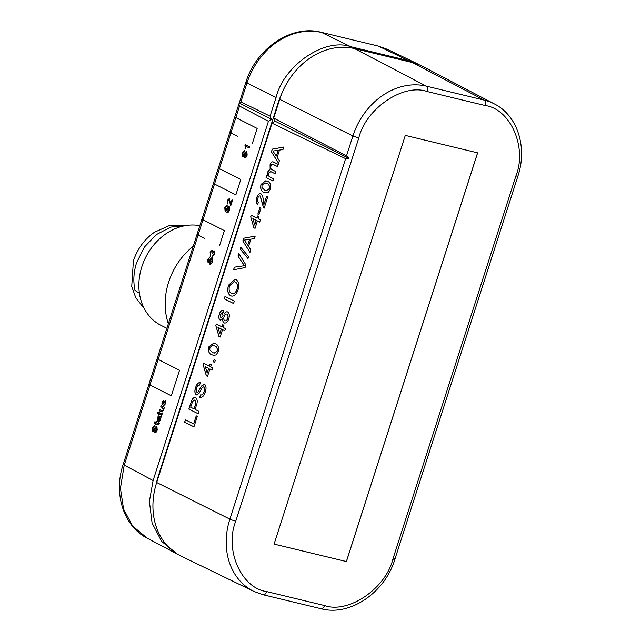 <?xml version="1.0" encoding="UTF-8"?>
<svg xmlns="http://www.w3.org/2000/svg" width="641" height="641" viewBox="0 0 641 641"><rect width="100%" height="100%" fill="white"/><g stroke="black" fill="none" stroke-linecap="round" stroke-linejoin="round"><path stroke-width="0.96" d="M242.522 120.997L235.816 117.591A7.195 0.777 -162.2 0 1 234.774 116.806L229.855 132.134A7.195 0.777 17.8 0 0 230.896 132.919L237.603 136.325M209.719 223.18L203.005 219.775A7.195 0.777 -162.2 0 1 201.963 218.982L197.043 234.31A7.195 0.777 17.8 0 0 198.085 235.103L204.799 238.5M226.121 172.084L219.414 168.687A7.195 0.777 -162.2 0 1 218.373 167.894L213.445 183.222A7.195 0.777 17.8 0 0 214.487 184.007L235.848 194.84M230.904 132.927L219.422 168.687A7.195 0.777 -162.2 0 1 218.389 167.894A7.195 0.777 -162.2 0 1 218.405 167.846M157.141 358.631L148.936 384.175A7.195 0.777 17.8 0 0 149.97 384.961L171.315 395.793L179.52 370.25L158.175 359.417A7.195 0.777 -162.2 0 1 157.141 358.631A7.195 0.777 -162.2 0 1 157.165 358.583M171.315 395.793L179.528 370.258L158.183 359.417A7.195 0.777 -162.2 0 1 157.149 358.631L197.043 234.366M420.167 65.198L408.573 60.663L350.811 46.721L321.606 32.451C290.982 25.576 258.772 47.458 246.865 83.218L240.864 101.895L270.069 116.165L271.423 119.242L268.435 121.277L153.087 480.55L149.385 501.43L152.077 523.04L161.66 541.445L177.453 554.128M350.811 46.721C324.891 37.394 283.787 65.31 276.071 97.488L270.069 116.165M193.221 246.272A62.97 51.633 116.8 0 0 168.655 282.064A62.97 51.633 116.8 0 0 168.359 323.721M199.824 225.656A53.972 44.261 116.8 0 0 141.861 266.664A53.972 44.261 116.8 0 0 160.963 325.332L166.884 328.32M185.938 225.528L170.826 227.082L156.34 234.59L144.385 247.057L136.549 262.842C133.568 272.305 133.056 281.495 135.027 290.413L139.426 293.29M183.807 225.368L169 225.736L154.465 232.226C144.473 239.213 137.446 248.764 133.392 260.879L131.726 286.503L135.804 297.785L142.783 306.767M200.465 394.896C202.043 395.289 203.293 394.127 204.215 391.403C204.952 389.231 204.824 387.669 203.838 386.699L201.995 387.885L199.063 393.302L196.242 394.808C194.68 393.382 194.463 390.986 195.585 387.621C196.707 383.983 198.293 382.332 200.361 382.677L199.591 385.081C198.325 384.856 197.356 385.85 196.691 388.061L196.923 392.364L197.941 392.164L201.346 386.09L204.551 384.263C206.202 385.762 206.466 388.286 205.328 391.835C203.99 396.09 202.107 397.909 199.688 397.292L200.617 394.928M200.128 397.444L199.688 397.292L200.537 394.912C202.115 395.305 203.365 394.143 204.287 391.419L204.215 391.403M204.287 391.419C205.024 389.247 204.896 387.685 203.91 386.715L203.67 386.635M196.563 394.928L196.314 394.824C194.752 393.398 194.535 391.002 195.657 387.637L195.585 387.621M210.601 366.772L212.868 367.91L212.171 370.089L209.903 368.952L207.516 376.379L206.322 375.778L203.181 364.833L203.67 363.303L209.407 366.171L210.104 363.992L211.306 364.585L210.601 366.772M223.22 327.471L225.488 328.609L224.791 330.788L222.515 329.65L220.135 337.078L218.942 336.477L215.801 325.532L216.289 324.001L222.026 326.87L222.723 324.691L223.917 325.291L223.22 327.471M224.999 296.43L234.326 301.102L233.548 303.497L224.23 298.834L224.999 296.43M235.848 279.556C238.684 281.199 239.405 284.684 238.019 290.02C236.112 294.98 233.693 296.895 230.768 295.773C227.819 294.195 227.05 290.677 228.46 285.229L234.991 279.244L235.848 279.556M231.505 296.038L230.84 295.789C227.892 294.211 227.122 290.694 228.533 285.245L228.46 285.229M248.548 246.416L250.791 249.79L249.974 252.338L242.827 240.912L243.692 238.204L255.19 236.104L254.373 238.652L250.879 239.157L248.548 246.416M277.513 166.564L273.298 164.473C272.409 163.784 271.64 164.208 270.975 165.763C270.478 167.862 270.822 169.16 272.016 169.657L275.902 171.604L275.197 173.783L270.855 171.612L268.667 172.95C268.21 175.297 268.691 176.668 270.117 177.068L273.587 178.807L272.882 180.986L266.071 177.581L266.776 175.394L267.834 175.93L267.794 171.78L270.125 169.104L270.069 164.697C270.975 162.189 272.137 161.316 273.555 162.069L278.21 164.392L277.513 166.58L272.665 164.216M273.002 161.861L273.555 162.069M275.205 173.767L270.422 171.443M277.152 157.341L279.396 160.715L278.579 163.263L271.423 151.837L272.297 149.121L283.787 147.029L282.969 149.577L279.476 150.082L277.152 157.341M320.853 608.646A4.495 2.532 -76.4 0 0 321.141 608.75C349.962 616.554 384.945 592.661 394.88 559.297L517.896 176.131C527.615 147.494 517.511 115.436 494.419 103.946L422.78 66.456A67.465 55.326 116.8 0 0 412.299 62.53L354.441 48.564A67.465 55.326 116.8 0 0 279.692 99.339L273.683 118.072L346.501 155.867L348.912 158.383L345.611 158.639L272.04 123.176L156.676 482.505A67.465 55.326 116.8 0 0 181.171 556.148L253.916 591.435A66.231 54.309 116.8 0 1 229.871 519.138A4.495 0.489 17.8 0 0 235.76 521.157L358.784 137.991C365.851 108.545 403.461 82.993 427.186 91.535L485.045 105.493C510.436 108.81 527.415 147.534 515.917 175.914L392.893 559.08C385.826 588.526 348.215 614.078 324.498 605.537L266.64 591.579C241.24 588.262 224.262 549.537 235.76 521.157M196.234 415.841L197.308 416.378L193.943 426.858L184.624 422.195L185.393 419.791L193.638 423.917L196.234 415.841M270.398 189.151L268.283 192.508L265.486 192.837L263.932 192.252C261.167 191.483 260.182 188.879 260.959 184.432L265.839 180.722L267.441 181.339C270.198 182.1 271.183 184.712 270.398 189.151M264.252 208.109L263.499 207.46L260.254 195.986C259.196 195.721 258.363 196.507 257.746 198.333C257.137 200.353 257.345 201.707 258.379 202.396L257.562 204.519C255.975 203.229 255.687 200.97 256.688 197.749C257.73 194.624 259.148 193.31 260.943 193.798C262.385 195.12 263.155 197.332 263.251 200.433L263.892 204.687L266.56 196.354L267.762 196.955L264.18 208.093L263.427 207.444L260.078 195.914M259.869 207.7L260.943 208.245L258.908 214.575L257.834 214.038L259.869 207.7M240.792 247.25L248.572 256.721L247.987 258.523L240.215 249.053L240.792 247.25M238.805 253.435L245.92 264.973L245.086 267.577L233.556 269.781L234.39 267.177L244.365 265.703L237.971 256.039L238.805 253.435M258.131 218.741L260.398 219.879L259.701 222.058L257.426 220.929L255.046 228.348L253.852 227.747L250.703 216.802L251.2 215.272L256.929 218.148L257.634 215.961L258.828 216.562L258.131 218.741M228.765 318.841C227.595 322.135 226.057 323.481 224.15 322.864C222.94 322.223 222.491 320.748 222.82 318.449L220.127 320.099C218.717 319.002 218.445 317.023 219.31 314.146C220.288 311.294 221.602 310.084 223.244 310.508L224.262 313.946C225.328 312.079 226.465 311.422 227.683 311.967C229.382 313.185 229.742 315.476 228.765 318.841M224.59 323.032L224.222 322.888C223.012 322.239 222.563 320.764 222.892 318.465L222.82 318.449M220.472 320.22L220.2 320.115C218.789 319.026 218.517 317.039 219.382 314.162L219.31 314.146M227.251 311.806L227.683 311.967M218.244 351.589L216.129 354.946L213.333 355.274L211.778 354.689C209.014 353.92 208.029 351.316 208.806 346.869L213.685 343.159L215.288 343.776C218.044 344.538 219.03 347.15 218.244 351.589M214.126 359.665L215.328 360.266L214.623 362.445L213.429 361.853L214.126 359.665M195.096 409.439L198.918 411.354L198.149 413.757L188.831 409.094L191.739 400.353C192.845 397.997 194.127 397.132 195.577 397.773C197.428 399.103 197.716 401.603 196.434 405.272L195.096 409.439M195.136 397.604L195.577 397.773M161.284 413.87L162.029 413.108L162.55 413.245L162.349 414.046L160.907 414.951L159.048 414.014L158.808 414.775L158.279 414.511L158.527 413.741L157.718 413.333L157.742 412.075L158.88 412.652L159.192 411.674L159.713 411.939L159.401 412.916L161.284 413.87L162.101 413.125M161.364 415.144L159.048 414.014M161.123 405.665L164.433 407.347L164.08 408.437L163.543 408.165L163.535 410.36L162.093 411.931L159.505 410.689L159.857 409.599L162.261 410.745L163.102 409.799L162.51 407.644L160.771 406.755L161.123 405.665M162.093 411.931L159.505 410.689M161.66 410.512L162.333 410.761L163.102 409.799M165.434 400.617L165.707 403.59L163.776 405.617L165.186 403.317L165.146 401.739L162.445 404.816L161.933 403.758L162.189 402.123L163.888 400.216L162.742 402.308L162.942 403.67L165.298 400.569M163.848 405.625L165.258 403.333L165.218 401.763L164.753 401.979M162.574 404.864L161.933 403.758M162.734 403.694L163.191 403.373M156.757 429.815L156.516 427.451L154.161 430.76L152.774 431.521L152.486 427.932L154.834 425.456L153.023 428.148L153.119 430.295L153.616 430.199L155.298 427.154L156.877 426.233L157.221 430.015C156.556 432.138 155.627 433.052 154.449 432.755L154.842 431.553L156.757 429.815L156.46 427.427M154.657 432.827L154.938 431.577M154.842 431.553L156.684 429.799M152.935 431.577L152.486 427.932M153.119 430.295L153.688 430.215L155.298 427.154M268.435 121.277L239.534 106.053L238.885 104.066L245.832 82.433L276.071 97.488M238.885 104.066L234.79 116.806A7.195 0.777 17.8 0 0 235.824 117.599L257.169 128.432L252.25 143.76M219.446 245.936L224.366 230.608L203.021 219.775L219.414 168.687L240.768 179.52L235.848 194.848L221.201 187.412M161.388 416.842L160.522 418.06L160.274 420.512L158.68 422.074L158.207 420.151L158.8 417.315L158.127 417.299L157.59 418.341L157.213 421.201L157.133 417.884L158.615 415.881L161.372 416.882M158.832 422.131L158.207 420.151M158.279 420.167L158.872 417.331L158.127 417.299M157.285 421.217L157.205 417.9L158.615 415.881L159.128 416.081M158.127 423.701L158.872 422.932L159.393 423.076L159.2 423.869L157.758 424.783L155.899 423.837L155.651 424.598L155.13 424.334L155.37 423.573L154.569 423.156L154.585 421.898L155.723 422.475L156.035 421.498L156.564 421.762L156.244 422.74L158.127 423.701L158.944 422.948M158.207 424.967L155.899 423.837M212.027 261.159L211.786 258.796L209.431 262.105L208.045 262.866L207.756 259.276L210.104 256.801L208.293 259.493L208.389 261.64L208.886 261.544L210.569 258.499L212.147 257.578L212.492 261.36C211.826 263.483 210.897 264.396 209.719 264.1L210.112 262.898L212.027 261.159L211.73 258.772M209.936 264.172L210.208 262.922M210.112 262.898L211.955 261.143M208.205 262.922L207.756 259.276M208.389 261.64L208.958 261.56L210.569 258.499M212.692 256.44L212.956 255.31L214.286 254.124L213.918 251.993L212.331 253.876L211.714 251.392L210.649 252.362L210.48 255.214L210.12 252.129L212.043 250.294L212.572 251.913L214.206 250.879L214.727 254.413L212.596 256.416L212.884 255.294L214.214 254.108L213.757 251.929M212.331 253.844L211.65 251.368M229.069 209.607L228.829 207.243L226.473 210.552L225.087 211.306L224.791 207.724L227.146 205.24L225.336 207.94L225.432 210.088L225.928 209.984L227.611 206.947L229.182 206.025L229.534 209.799C228.869 211.923 227.94 212.836 226.762 212.54L227.146 211.338L229.069 209.607L228.765 207.219M226.97 212.612L227.218 211.362M227.146 211.338L228.997 209.591M225.239 211.37L224.791 207.724M225.432 210.088L226.001 210L227.611 206.947M230.856 205.713L228.981 199.68L227.675 200.841L227.563 203.934L227.162 200.553L229.254 198.574L230.656 203.998L231.994 199.832L232.571 200.128L230.784 205.697L228.845 199.639M244.774 156.604L246.617 154.85L246.448 152.502L244.093 155.811L242.707 156.572L242.418 152.983L244.766 150.507L242.955 153.207L243.051 155.346L245.231 152.205L246.809 151.292L247.154 155.066C246.489 157.189 245.559 158.103 244.381 157.806L244.87 156.628M244.598 157.878L244.846 156.62L246.617 154.85M246.689 154.866L246.392 152.478M242.867 156.628L242.418 152.983M243.051 155.346L243.62 155.266L245.231 152.205M244.942 145.323L245.166 144.618L249.702 146.917L249.357 148.015L245.824 146.22L245.856 148.52L245.319 148.247L245.239 144.65M477.633 152.846L405.304 135.395L274.084 544.105L346.404 561.556L477.633 152.846M272.04 123.176L275.029 121.149L273.683 118.072M348.912 158.383L275.029 121.149M158.591 476.527L158.223 476.343A68.427 56.112 116.8 0 0 156.059 484.5M158.223 476.343L277.962 103.393L278.33 103.578M281.575 94.107A68.427 56.112 116.8 0 0 277.962 103.393M417.716 63.924L387.701 49.453L378.559 46.192L408.573 60.663M149.986 384.969L124.186 465.318L120.428 488.274L123.561 509.058L132.607 526.029L147.326 538.272L176.227 553.504M271.423 119.242L239.349 103.081L240.864 101.895M203.021 219.775A7.195 0.777 -162.2 0 1 201.987 218.99L213.453 183.278M142.903 305.685L141.389 304.924L144.177 308.385M141.389 304.924L142.318 304.291M152.558 427.948L154.906 425.472M153.191 430.311L153.688 430.215L153.191 430.311M155.378 427.17L156.949 426.257M162.005 403.782L162.189 402.123M162.261 402.139L163.96 400.232M163.263 403.389L163.583 402.612M163.655 402.628L165.506 400.641M164.088 408.421L163.543 408.165M162.165 411.947L161.62 411.746M159.577 410.705L159.929 409.631M161.732 410.528L162.333 410.761L161.732 410.528M163.175 409.823L162.51 407.644M162.582 407.66L160.771 406.755M160.843 406.779L161.187 405.697M161.404 415.152L160.979 414.975M158.808 414.759L158.279 414.511M158.351 414.527L158.527 413.741M158.599 413.765L157.718 413.333M157.79 413.349L157.814 412.115M159.256 411.706L158.88 412.652M161.356 413.894L161.973 413.565L161.356 413.894M158.736 417.259L158.207 417.315L158.736 417.259M158.688 415.905L159.2 416.097M159.97 418.084L159.321 417.579L159 420.969L159.905 420.015L159.97 418.084L159.321 417.579M159.905 420.015L159.897 418.06M159 420.969L159.833 419.999M158.247 424.975L157.83 424.799M155.659 424.582L155.13 424.334M155.202 424.35L155.37 423.573M155.442 423.589L154.569 423.156M154.641 423.18L154.657 421.938M156.108 421.53L155.723 422.475M158.199 423.717L158.824 423.389L158.199 423.717M207.828 259.293L210.176 256.817M208.461 261.656L208.958 261.56L208.461 261.656M210.649 258.515L212.219 257.602M210.552 255.23L210.12 252.129M210.192 252.145L212.123 250.31M214.278 250.903L212.572 251.913M224.871 207.74L227.218 205.264M225.504 210.104L226.001 210L225.504 210.104M227.683 206.963L229.254 206.041M232.058 199.864L230.656 203.998M227.635 203.95L227.162 200.553M227.235 200.577L229.326 198.59M242.49 153.007L244.838 150.523M243.123 155.37L243.62 155.266L243.123 155.37M245.311 152.229L246.881 151.308M249.357 147.999L245.824 146.22M245.864 148.504L245.319 148.247M245.399 148.271L245.014 145.339M193.951 426.842L184.624 422.195M184.696 422.211L185.465 419.823M196.298 415.873L193.638 423.917M278.595 163.199L271.423 151.837M271.496 151.853L272.297 149.121M272.369 149.145L283.779 147.061M276.303 156.075L278.242 150.282L272.938 151.02L276.303 156.075L278.17 150.266M272.89 180.97L266.071 177.581M266.143 177.597L266.84 175.434M267.794 171.78L267.834 175.93M267.866 171.796L270.125 169.104M270.198 169.12L270.069 164.697M270.141 164.721C271.047 162.205 272.209 161.332 273.627 162.085M273.37 164.489L272.705 164.224M270.927 171.628L270.462 171.451M265.518 192.845L263.932 192.252M264.004 192.268C261.24 191.499 260.254 188.895 261.031 184.448L260.959 184.432M261.031 184.448L265.879 180.73M266.327 190.714L269.396 188.63C269.669 185.61 268.803 183.911 266.808 183.534L265.118 182.893M261.937 187.573L264.629 190.065L266.287 190.706L269.324 188.614C269.597 185.594 268.731 183.895 266.736 183.518L265.086 182.885L262.025 184.993L261.937 187.573M266.632 196.386L263.892 204.687M257.634 204.535C256.047 203.245 255.759 200.986 256.761 197.765L256.688 197.749M256.761 197.765C257.802 194.64 259.22 193.326 261.015 193.814M258.916 214.559L257.834 214.038M257.906 214.054L259.934 207.74M248.011 258.475L240.215 249.053M240.287 249.069L240.848 247.322M233.636 269.765L234.39 267.177M234.462 267.193L244.365 265.703M244.437 265.727L237.971 256.039M238.043 256.055L238.853 253.524M249.998 252.274L242.827 240.912M242.899 240.928L243.692 238.204M243.764 238.22L255.174 236.136M247.706 245.158L249.645 239.357L244.333 240.095L247.706 245.158L249.573 239.341M259.701 222.042L257.426 220.929M255.046 228.332L253.852 227.747M253.924 227.771L250.703 216.802M250.775 216.818L251.264 215.304M257.698 215.993L256.929 218.148M254.717 225.055L256.304 220.344L252.875 218.645L254.717 225.055L256.232 220.328L252.875 218.645M231.545 296.046L230.84 295.789M228.533 285.245L235.023 279.252M231.625 293.394C233.757 294.419 235.551 293.121 237.01 289.516C237.963 285.541 237.338 283.026 235.135 281.976L234.269 281.663M232.29 293.65L231.553 293.378C233.685 294.403 235.479 293.105 236.938 289.492C237.891 285.525 237.266 283.01 235.063 281.96L234.237 281.655L229.542 285.75C228.557 289.868 229.23 292.408 231.553 293.378M233.556 303.481L224.23 298.834M224.302 298.85L225.071 296.463M219.382 314.162C220.36 311.31 221.674 310.1 223.316 310.524M227.755 311.983C226.537 311.438 225.4 312.095 224.334 313.962L224.262 313.946M224.622 323.04L224.222 322.888M224.895 320.692C226.073 321.149 227.026 320.356 227.763 318.305C228.356 316.229 228.116 314.851 227.034 314.162L226.69 314.034M225.175 320.796L224.823 320.676C226.001 321.133 226.954 320.34 227.691 318.289C228.284 316.213 228.044 314.827 226.962 314.138L226.722 314.042M220.913 317.936L223.108 315.965L222.379 312.632M221.113 318.016L223.036 315.949L222.411 312.64M222.651 312.72L220.4 314.659L220.841 317.92M227.034 314.162L226.962 314.138C225.784 313.705 224.823 314.515 224.086 316.558C223.509 318.617 223.757 319.987 224.823 320.676M224.791 330.772L222.515 329.65M220.143 337.062L218.942 336.477M219.014 336.493L215.801 325.532M215.873 325.548L216.354 324.034M222.788 324.723L222.026 326.87M219.807 333.785L221.393 329.073L217.964 327.375L219.807 333.785L221.321 329.057L217.964 327.375M213.373 355.29L211.778 354.689M211.85 354.705C209.086 353.936 208.101 351.332 208.878 346.885L208.806 346.869M208.878 346.885L213.725 343.167M214.174 353.151L217.243 351.068C217.515 348.047 216.65 346.348 214.655 345.972L212.964 345.331M209.783 350.01L212.475 352.502L214.134 353.143L217.171 351.052C217.443 348.031 216.578 346.332 214.583 345.956L212.932 345.323L209.879 347.43L209.783 350.01M214.631 362.429L213.429 361.853M213.501 361.869L214.198 359.697M212.179 370.073L209.903 368.952M207.524 376.363L206.322 375.778M206.394 375.794L203.181 364.833M203.253 364.849L203.734 363.335M210.176 364.024L209.407 366.171M207.187 373.086L208.774 368.375L205.344 366.676L207.187 373.086L208.702 368.359L205.344 366.676M200.16 397.452L199.76 397.316M195.657 387.637C196.779 383.999 198.365 382.348 200.433 382.693M196.995 392.38L197.941 392.164M198.013 392.18L201.346 386.09M201.418 386.114L204.623 384.288M198.157 413.741L188.831 409.094M188.903 409.11L191.739 400.353M191.811 400.369C192.917 398.013 194.199 397.148 195.649 397.789M194.912 400.208L192.693 401.242L190.673 407.227L194.095 408.918L195.417 404.816C196.218 402.548 196.05 401.01 194.912 400.208L194.6 400.088M195.417 404.816L195.345 404.791C196.146 402.532 195.978 400.994 194.84 400.192L194.527 400.072M194.023 408.902L195.345 404.791M274.092 544.097L346.364 561.54L477.585 152.83M239.534 106.053L230.896 132.919M203.005 219.775L198.085 235.103M198.101 235.103L149.97 384.961M156.676 482.505L229.871 519.138L345.611 158.639M153.087 480.55L123.152 464.533C113.297 493.538 123.521 526.309 147.318 538.272M266.64 591.579A4.495 2.532 103.6 0 1 263.283 594.792L321.141 608.75A4.495 2.532 -76.4 0 0 324.498 605.537M253.916 591.435L263.283 594.792A4.495 2.532 103.6 0 1 262.994 594.688M394.231 558.808C395.385 559.449 394.936 559.537 392.893 559.08M517.896 176.131A4.495 0.489 -162.2 0 1 515.917 175.914M494.419 103.946A66.231 54.309 116.8 0 0 484.131 100.092C485.429 101.062 485.734 102.864 485.045 105.493M412.299 62.53L484.131 100.092L426.273 86.126A4.495 2.532 103.6 0 1 427.186 91.535M354.441 48.564L426.273 86.126A66.231 54.309 116.8 0 0 352.887 135.972L358.784 137.991M279.692 99.339L352.887 135.972L346.501 155.867M245.832 82.433C255.911 48.62 291.399 24.302 321.141 32.282L378.094 46.024L387.693 49.453M321.141 32.282L378.094 46.024M218.389 167.894L229.855 132.19M123.152 464.533L148.936 384.223"/></g></svg>
